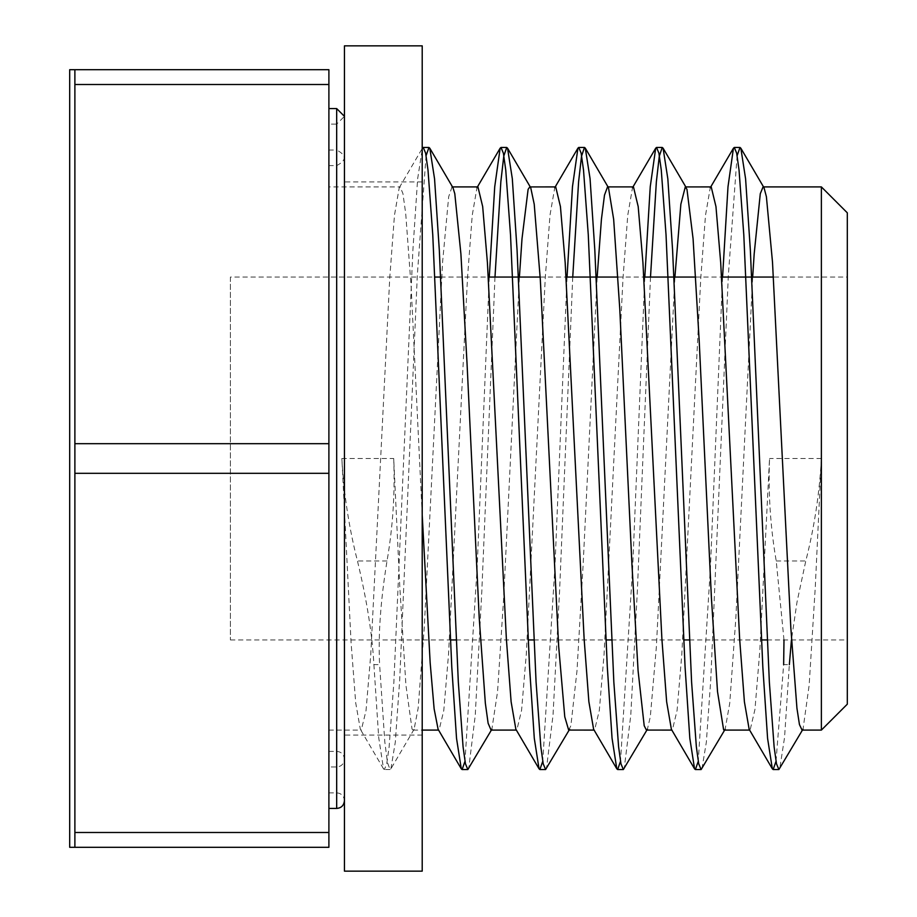 <?xml version="1.0" encoding="UTF-8"?>
<svg xmlns="http://www.w3.org/2000/svg" width="917" height="917" viewBox="0 0 917 917"><rect width="100%" height="100%" fill="white"/><g stroke="black" fill="none" stroke-linecap="round" stroke-linejoin="round"><path stroke-width="0.69" stroke-dasharray="4.58 3.44" d="M344.448 457.457L344.448 735.067L344.448 457.457M422.21 457.457L422.21 735.067L422.21 457.457M344.448 45.85L344.448 871.15M422.21 871.15L422.21 45.85M69.692 69.692L69.692 847.308M74.885 84.513L74.885 652.904L74.885 69.692L74.885 443.679L328.894 443.679L328.894 84.513L74.885 84.513L74.885 69.692L328.894 69.692L328.894 84.513M328.894 832.487L328.894 847.308L74.885 847.308L74.885 652.904L74.885 847.308L74.885 832.487L328.894 832.487L328.894 473.321L74.885 473.321L74.885 443.679M74.885 473.321L74.885 832.487M821.38 730.092L821.38 186.908M847.308 212.824L847.308 704.176M328.894 186.908L328.894 730.092L328.894 186.908L400.179 186.908M422.21 514.964L411.194 287.583L405.692 213.386L402.93 193.579L400.179 186.93L399.216 187.756L394.47 215.3L389.736 278.046L370.777 654.257L366.043 710.446L361.298 730.092L360.335 729.29L355.716 702.903L351.096 642.886L341.858 458.5C343.715 493.277 348.918 527.435 357.458 560.986C366.789 599.798 372.268 634.335 373.895 664.63L379.592 664.642C378.148 634.644 380.624 600.096 387.02 560.986C392.854 527.229 395.078 493.071 393.702 458.5L399.812 587.212L405.922 685.182L412.031 729.015L413.143 730.092L414.094 729.279L418.141 708.256L424.25 627.847L442.579 262.182L448.688 196.674L452.024 186.93L452.998 187.756M477.94 186.919L476.966 187.733L472.232 215.335L467.487 278.115L448.539 654.268L443.794 710.411L439.06 730.115L438.108 729.29M491.053 730.092L491.856 729.302L497.564 691.67L503.674 597.815L519.4 277.06M555.542 186.908L554.751 187.698L550.005 215.117L545.271 277.851L526.301 654.211L521.567 710.388L516.821 730.081L515.858 729.244M568.666 730.081L570.878 725.748L576.988 670.854L583.097 565.25L597.162 277.06M633.464 186.919L632.501 187.744L627.767 215.186L623.021 277.908L604.062 654.234L599.317 710.423L594.583 730.081L593.608 729.256M646.416 730.081L647.391 729.244L650.313 716.819L656.423 646.198L674.912 277.06M711.225 186.93L710.251 187.756L705.505 215.346L700.771 278.103L681.824 654.268L677.078 710.434L672.344 730.115L671.382 729.302M724.315 730.092L725.129 729.29L729.737 703.213L735.847 618.15L752.674 277.06M783.989 639.94L776.229 560.986C770.383 527.229 768.159 493.059 769.546 458.5L759.826 650.531L754.966 709.403L750.106 730.092L749.155 729.279M802.043 730.092L803.051 729.015L809.161 685.182L815.27 587.212L821.38 458.5C819.511 493.357 814.307 527.527 805.779 560.986L797.022 601.999L791.44 639.94M847.308 277.06L847.308 639.94L847.308 277.06L773.444 277.06M776.023 761.316L783.645 664.63L789.342 664.642L784.539 737.577L779.725 768.836M737.142 155.649L728.339 275.432L710.744 680.047L706.342 742.22L701.941 768.847M650.497 277.06L637.349 590.984L630.77 715.306L624.19 768.801M572.735 277.06L559.588 590.857L553.02 715.203L546.44 768.801M494.985 277.06L481.826 591.041L475.247 715.398L468.667 768.859M426.096 155.649L417.304 275.398L399.697 680.024L395.296 742.197L390.906 768.824L390.069 769.546L387.455 762.612L384.831 742.094L379.592 664.63M722.562 277.06L710.411 567.715L698.261 761.305M644.8 277.06L632.65 567.738L620.5 761.339M567.038 277.06L554.888 567.726L542.738 761.339M489.277 277.06L477.127 567.703L464.976 761.305M399.216 187.756L422.405 148.21L417.648 178.781L412.891 250.112L393.874 682.156L389.117 746.897L386.745 763.792L384.372 769.546L383.524 768.836L378.71 737.577L373.895 664.63M328.894 124.127L328.894 792.873L328.894 124.127L336.677 124.127L336.677 792.873L336.677 124.127L344.448 116.356L344.448 800.644L344.448 116.356M328.894 165.599L328.894 751.401L328.894 165.599L336.677 165.599L336.677 751.401L336.677 165.599C346.706 160.418 346.706 155.237 336.677 150.044L336.677 766.956L336.677 150.044L328.894 150.044L328.894 766.956L328.894 150.044M328.894 108.573L328.894 808.427L328.894 108.573M328.894 473.321L328.894 443.679M230.408 277.06L230.408 639.94L230.408 277.06L434.979 277.06M440.687 277.06L488.325 277.06M540.17 277.06L566.087 277.06M617.932 277.06L643.849 277.06M695.682 277.06L721.61 277.06M341.858 458.5L393.702 458.5M821.38 458.5L769.546 458.5M776.229 560.986L805.779 560.986M387.02 560.986L357.458 560.986M336.677 808.427L336.677 108.573M422.21 181.933L344.448 181.933M422.21 735.067L344.448 735.067M328.894 730.092L361.298 730.092M413.143 730.092L422.21 730.092M390.069 769.546L384.372 769.546M802.914 729.29L802.432 730.092M725.129 729.29L724.659 730.092M647.391 729.244L646.886 730.092M569.64 729.256L569.148 730.092M491.856 729.302L491.397 730.092M414.094 729.279L390.906 768.824M710.744 186.908L710.251 187.756M632.994 186.908L632.501 187.744M555.209 186.908L554.751 187.698M477.448 186.908L476.966 187.733M383.524 768.836L360.335 729.29M328.894 792.873L336.677 792.873C341.307 793.251 343.898 795.841 344.448 800.644M328.894 751.401L336.677 751.401C341.307 751.768 343.898 754.37 344.448 759.173L344.448 157.827L344.448 759.173C343.898 763.987 341.307 766.578 336.677 766.956L328.894 766.956M230.408 639.94L450.396 639.94M456.093 639.94L528.158 639.94M533.854 639.94L605.919 639.94M611.616 639.94L683.681 639.94M689.378 639.94L761.442 639.94M767.139 639.94L847.308 639.94"/><path stroke-width="1.38" d="M344.448 456.941L344.448 45.85L422.21 45.85L422.21 871.15L344.448 871.15L344.448 456.941M74.885 847.308L69.692 847.308L69.692 69.692L74.885 69.692L74.885 84.513L328.894 84.513L328.894 443.679L74.885 443.679L74.885 473.321L328.894 473.321L328.894 832.487L74.885 832.487L74.885 847.308L328.894 847.308L328.894 832.487M74.885 443.679L74.885 84.513M74.885 832.487L74.885 473.321M821.38 186.908L821.38 730.092L847.308 704.176L847.308 212.824L821.38 186.908L763.059 186.908M452.024 186.908L477.94 186.908L482.674 206.566L487.42 262.755L506.379 639.023L511.113 701.757L515.858 729.244L539.047 768.801L534.29 738.288L529.545 666.98L510.517 234.855L505.76 170.115L503.387 153.196L501.014 147.465L500.155 148.176L494.722 186.793L489.277 277.06M464.976 761.305L462.134 769.558L461.297 768.847L438.108 729.29L434.131 708.887L430.165 662.831L422.21 514.964M491.856 729.302L467.83 769.558L465.458 763.804L463.074 746.885L458.328 682.168L439.312 250.181L434.555 178.838L429.798 148.21L452.998 187.756L454.798 193.693L460.907 253.952L467.017 363.063L479.236 618.15L485.345 703.213L488.119 723.261L491.053 730.092M519.4 277.06L522.002 238.764L528.112 189.349L529.785 186.919L555.542 186.908M529.785 186.919L530.737 187.744L534.221 204.204L540.331 279.8L558.659 646.198L564.769 716.819L568.666 730.081L594.101 730.092M597.162 277.06L601.426 219.312L604.486 195.161L607.547 186.885L633.464 186.908L638.198 206.612L642.943 262.778L661.902 639.092L666.648 701.826L671.382 729.302L694.57 768.859L689.825 738.334L685.068 667.003L666.04 234.878L661.283 170.161L658.91 153.162L656.526 147.465L655.701 148.187L650.245 186.701L644.8 277.06M620.5 761.339L617.645 769.523L616.797 768.801L593.608 729.256L588.863 701.643L584.129 638.862L565.181 262.732L560.436 206.577L555.702 186.885M607.547 186.885L608.487 187.698L613.656 219.312L619.766 308.869L631.985 565.25L638.094 670.854L644.204 725.748L646.416 730.081L671.852 730.092M674.912 277.06L680.861 204.204L685.297 186.919L711.225 186.908M685.297 186.919L686.971 189.349L693.08 238.764L699.19 340.654L711.409 597.815L717.518 691.67L723.628 729.84L724.315 730.092M752.674 277.06L754.175 253.952L760.285 193.693L763.059 186.93L764.033 187.756L766.394 196.674L772.504 262.182L790.832 627.847L796.942 708.256L799.441 724.556L802.043 730.092M776.023 761.316L773.169 769.546L772.343 768.824L749.155 729.279L744.409 701.872L739.664 639.149L720.705 262.778L715.959 206.589L711.225 186.93M791.44 639.94L789.342 664.63M783.645 664.642L783.989 639.94M802.914 729.29L778.877 769.546L776.493 763.792L774.12 746.897L769.363 682.156L750.347 250.112L745.59 178.781L740.844 148.21L739.996 147.477L737.142 155.649M725.129 729.29L701.115 769.558L698.731 763.815L696.358 746.862L691.601 682.179L672.597 250.215L667.84 178.838L663.083 148.176L662.234 147.465L659.3 156.154L656.366 181.749L650.497 277.06M647.391 729.244L623.354 769.523L620.969 763.838L618.597 746.839L613.84 682.11L594.812 249.905L590.055 178.597L585.298 148.141L584.473 147.431L581.538 156.177L578.604 181.726L572.735 277.06M569.64 729.256L545.592 769.523L543.219 763.815L540.835 746.874L536.078 682.133L517.062 249.951L512.305 178.643L507.548 148.187L506.711 147.465L503.777 156.142L500.842 181.761L494.985 277.06M429.798 148.21L428.95 147.477L426.096 155.649M772.343 768.824L767.586 738.403L762.829 667.106L743.802 234.878L739.045 170.149L736.672 153.173L734.288 147.477L733.44 148.21L727.995 186.804L722.562 277.06M698.261 761.305L695.407 769.558L694.57 768.859M616.797 768.801L612.04 738.151L607.295 666.774L588.278 234.821L583.521 170.115L581.149 153.196L578.765 147.431L577.939 148.141L572.483 186.644L567.038 277.06M542.738 761.339L539.884 769.523L539.047 768.801M461.297 768.847L456.54 738.426L451.783 667.117L432.767 234.89L428.01 170.161L425.626 153.162L423.253 147.477L422.21 148.531M328.894 108.573L336.677 108.573L344.448 116.356M328.894 84.513L328.894 69.692L74.885 69.692M328.894 443.679L328.894 473.321M434.979 277.06L440.687 277.06M488.325 277.06L540.17 277.06M566.087 277.06L617.932 277.06M643.849 277.06L695.682 277.06M721.61 277.06L773.444 277.06M336.677 108.573L336.677 808.427C341.307 808.049 343.898 805.458 344.448 800.644M422.21 730.092L438.578 730.092M490.904 730.092L516.351 730.092M724.178 730.092L749.625 730.092M801.939 730.092L821.38 730.092M739.996 147.454L734.288 147.454M662.234 147.454L656.526 147.454M584.473 147.454L578.765 147.454M506.711 147.454L501.014 147.454M428.95 147.454L423.253 147.454M778.808 769.546L773.169 769.546M700.966 769.546L695.407 769.546M623.354 769.546L617.645 769.546M545.592 769.546L539.884 769.546M467.704 769.546L462.134 769.546M764.033 187.756L740.844 148.21M686.271 187.733L663.083 148.176M608.487 187.698L585.298 148.141M530.737 187.744L507.548 148.187M733.44 148.21L710.251 187.756M655.701 148.187L632.501 187.744M577.939 148.141L554.751 187.698M500.155 148.176L476.966 187.733M328.894 808.427L336.677 808.427M450.396 639.94L456.093 639.94M528.158 639.94L533.854 639.94M605.919 639.94L611.616 639.94M683.681 639.94L689.378 639.94M761.442 639.94L767.139 639.94"/></g></svg>
